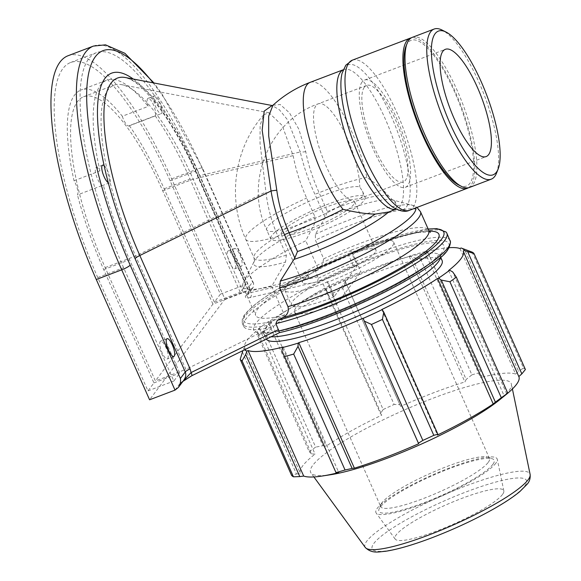 <?xml version="1.0" encoding="UTF-8"?>
<svg xmlns="http://www.w3.org/2000/svg" width="581" height="581" viewBox="0 0 581 581"><rect width="100%" height="100%" fill="white"/><g stroke="black" fill="none" stroke-linecap="round" stroke-linejoin="round"><path stroke-width="0.44" stroke-dasharray="2.9 2.18" d="M235.276 268.415A9.514 2.767 69.2 0 0 233.744 258.058A9.514 2.767 69.2 0 0 228.093 250.956A9.514 2.767 69.2 0 0 228.892 260.833A9.514 2.767 69.2 0 0 234.862 268.742A9.514 2.767 69.2 0 0 235.276 268.415M241.74 265.953A9.514 2.767 -110.8 0 1 241.326 266.28A9.514 2.767 -110.8 0 1 235.356 258.371A9.514 2.767 -110.8 0 1 234.557 248.494A9.514 2.767 -110.8 0 1 240.214 255.596A9.514 2.767 -110.8 0 1 241.74 265.953M272.968 105.241L280.231 104.522L289.476 112.837L298.823 129.149L305.708 151.583C308.424 165.222 312.89 178.933 319.107 192.725L327.444 211.528L324.605 218.5L315.374 234.237L315.425 240.098L323.726 258.835L321.554 266.882L316.296 268.248L315.389 270.826L318.315 278.255L317.524 281.727L250.091 297.61C246.053 298.22 244.601 297.574 245.719 295.656L247.884 294.582L248.377 293.594L248.545 291.495L247.927 289.033L197.489 175.179A153.827 44.759 69.2 0 0 162.106 110.775A153.827 44.759 69.2 0 0 153.66 99.46A9.514 2.767 69.2 0 0 156.848 109.235A9.514 2.767 69.2 0 0 161.242 113.651A9.514 2.767 69.2 0 0 162.106 110.775A9.514 2.767 -110.8 0 0 159.078 100.695A9.514 2.767 -110.8 0 0 154.473 95.865A9.514 2.767 -110.8 0 0 153.66 99.46A153.827 44.759 69.2 0 0 133.267 79.045M122.308 116.244A9.514 2.767 69.2 0 0 128.909 125.954A9.514 2.767 69.2 0 0 129.316 125.627L155.185 115.786A9.514 2.767 69.2 0 0 153.66 105.43A9.514 2.767 69.2 0 0 148.002 98.327A9.514 2.767 69.2 0 0 147.196 101.922A9.514 2.767 69.2 0 0 148.177 106.403L122.308 116.244A148.91 43.328 -110.8 0 0 80.984 90.011L106.846 80.171A148.91 43.328 -110.8 0 1 148.177 106.403M74.034 180.742L99.903 170.901A9.514 2.767 69.2 0 0 97.659 168.105A9.514 2.767 69.2 0 0 96.148 167.611A9.514 2.767 69.2 0 0 96.947 177.488A9.514 2.767 69.2 0 0 102.917 185.397A9.514 2.767 69.2 0 0 103.331 185.07L77.469 194.911A9.514 2.767 69.2 0 0 74.034 180.742A148.91 43.328 -110.8 0 1 80.984 90.011M99.903 170.901A148.91 43.328 -110.8 0 1 106.846 80.171M155.185 115.786A148.91 43.328 -110.8 0 1 190.023 178.97L240.251 292.316L246.221 284.341L195.993 170.996A178.316 51.883 69.2 0 0 96.395 52.697A178.316 51.883 69.2 0 0 123.608 267.71L173.835 381.056L179.805 373.082L129.578 259.736A148.91 43.328 -110.8 0 1 103.331 185.07M129.316 125.627A148.91 43.328 -110.8 0 1 164.162 188.81L214.389 302.156L220.359 294.182L170.131 180.836A178.316 51.883 69.2 0 0 70.526 62.537A178.316 51.883 69.2 0 0 97.746 277.551L147.973 390.897L153.936 382.923L103.709 269.577A148.91 43.328 -110.8 0 1 77.469 194.911M167.778 358.6A9.514 2.767 69.2 0 0 166.246 348.244A9.514 2.767 69.2 0 0 160.596 341.141A9.514 2.767 69.2 0 0 161.387 351.018A9.514 2.767 69.2 0 0 167.364 358.927A9.514 2.767 69.2 0 0 167.778 358.6M104.13 165.643A9.514 2.767 -110.8 0 1 109.293 175.121A9.514 2.767 -110.8 0 1 109.381 182.935A9.514 2.767 -110.8 0 1 108.262 182.717M67.955 55.776A185.542 53.989 -110.8 0 1 171.598 178.875L224.898 299.157L149.578 399.793M212.922 304.117L162.695 190.771A141.677 41.222 69.2 0 0 83.555 96.773A141.677 41.222 69.2 0 0 105.176 267.616L155.403 380.962L212.922 304.117L243.395 292.519L193.168 179.173A141.677 41.222 69.2 0 0 121.618 84.666A141.677 41.222 69.2 0 0 114.036 85.175A141.677 41.222 69.2 0 0 135.656 256.018L185.884 369.363L155.403 380.962M250.091 297.61A3.856 2.789 76.7 0 0 250.956 292.584L318.025 276.781M224.898 299.157L250.338 289.483L245.719 295.656L250.956 292.584L249.801 289.026A7.706 1.336 156.1 0 1 247.564 289.018A7.706 1.336 156.1 0 1 247.717 288.525L252.59 282.01L253.657 283.557L253.214 287.457L250.338 289.483L197.039 169.194A7.706 1.336 156.1 0 1 202.515 168.163A7.706 1.336 156.1 0 1 202.362 168.664L252.59 282.01M183.117 381.114L179.638 383.939C181.635 381.695 185.615 378.972 191.585 375.776A3.856 0.85 -116.2 0 0 191.723 375.776M279.425 332.659L279.468 332.572A109.373 18.97 156.1 0 0 409.075 278.815A109.373 18.97 156.1 0 0 437.82 240.411A109.373 18.97 156.1 0 0 317.524 281.727M183.669 380.381L179.638 383.939L175.019 390.12M428.212 229.161A109.373 18.97 156.1 0 0 316.296 268.248L378.732 242.03L428.153 229.023M305.708 151.583A7.706 2.825 167.7 0 1 300.261 151.961L287.312 119.548L279.367 109.751L272.155 105.539M266.272 339.13A96.337 16.711 156.1 0 1 265.945 338.57A96.337 16.711 156.1 0 1 347.256 284.262A96.337 16.711 156.1 0 1 442.105 260.506M271.69 286.331A96.337 16.711 156.1 0 1 242.88 286.527A96.337 16.711 156.1 0 1 243.424 282.446A96.337 16.711 156.1 0 1 305.78 240.781L314.938 222.77L315.004 216.88L306.666 198.077C300.486 184.388 295.969 170.24 293.129 155.628L282.206 125.496L269.032 112.787L263.745 114.704L260.121 125.278L260.027 143.34L265.931 191.97C267.776 207.918 271.799 222.712 278.016 236.358L286.353 255.161L285.554 262.024L271.69 286.331L284.501 315.243L271.523 321.627L270.15 324.91L271.247 327.393L185.884 369.363M390.919 211.215L396.816 207.301L395.508 202.914L388.696 196.095C384.201 190.524 376.924 184.315 366.88 177.459A74.579 21.7 -110.8 0 0 310.116 82.371M468.409 187.772A80.316 23.371 69.2 0 0 460.66 104.885A80.316 23.371 69.2 0 0 411.355 37.816M336.827 304.103A59.473 10.313 156.1 0 1 294.531 312.07A59.473 10.313 156.1 0 1 360.968 271.843L351.323 250.084A59.473 10.313 156.1 0 1 393.627 242.117A59.473 10.313 156.1 0 1 392.429 245.981A59.473 10.313 156.1 0 1 327.183 282.337L336.827 304.103L360.968 271.843M488.294 462.309A59.473 10.313 -23.9 0 0 489.485 458.445A59.473 10.313 -23.9 0 0 487.902 457.16A59.473 10.313 -23.9 0 0 430.935 473.108A59.473 10.313 -23.9 0 0 380.86 504.591A59.473 10.313 -23.9 0 0 380.744 506.632A59.473 10.313 -23.9 0 0 431.124 495.462A59.473 10.313 -23.9 0 0 488.294 462.309M323.058 283.877A59.473 10.313 156.1 0 1 284.886 290.304A59.473 10.313 156.1 0 1 347.126 251.718L353.691 266.541A59.473 10.313 -23.9 0 0 291.451 305.127A59.473 10.313 -23.9 0 0 329.623 298.699L323.058 283.877L327.771 281.56L327.183 282.337M284.501 315.243A96.337 16.711 156.1 0 1 255.691 315.439A96.337 16.711 156.1 0 1 318.591 269.7L305.78 240.781M271.247 327.393A111.755 19.384 156.1 0 1 243.65 326.311A111.755 19.384 156.1 0 1 308.896 277.093L307.799 274.61L308.634 272.046L318.591 269.7M307.799 274.61A111.755 19.384 -23.9 0 0 242.553 323.828C241.95 318.235 241.122 317.023 253.744 305.591C265.931 295.584 284.124 284.436 308.322 272.155L308.634 272.046A109.373 18.97 156.1 0 0 271.523 321.627M350.147 199.813A51.629 15.026 -110.8 0 1 321.591 154.728A51.629 15.026 -110.8 0 1 316.035 105.582A51.629 15.026 -110.8 0 1 318.272 103.817C268.938 120.957 244.042 182.746 266.701 229.931A51.629 8.955 156.1 0 0 299.411 224.506A51.629 8.955 156.1 0 0 350.147 199.813L359.356 198.673C362.98 197.25 364.026 194.758 362.479 191.185L359.748 186.98A51.629 8.955 156.1 0 0 306.143 202.696A51.629 8.955 156.1 0 0 266.701 229.931L270.71 238.965A51.629 8.955 -23.9 0 0 303.413 233.54A51.629 8.955 -23.9 0 0 354.149 208.848A51.629 8.955 -23.9 0 0 364.084 200.481A51.629 8.955 -23.9 0 0 365.115 197.133A51.629 8.955 -23.9 0 0 314.285 209.864A51.629 8.955 -23.9 0 0 270.71 238.965M449.207 247.688A119.461 20.72 -23.9 0 0 424.856 252.038L425.619 251.522L428.168 252.815L429.613 256.352A128.452 22.281 -23.9 0 0 420.528 258.901L412.082 257.339L409.866 255.96A120.746 20.945 156.1 0 1 425.619 251.522M409.866 255.96L409.271 256.417A119.461 20.72 -23.9 0 0 345.027 280.863L345.76 282.577L342.739 288.496A128.452 22.281 -23.9 0 0 331.766 293.572L326.333 291.56L325.905 289.461A120.746 20.945 156.1 0 1 344.932 280.659M325.905 289.461L326.202 289.57A119.461 20.72 -23.9 0 0 270.47 320.632L269.569 320.857L268.8 323.624L264.275 331.185A128.452 22.281 -23.9 0 0 257.848 335.803L257.412 331.809L258.422 328.868A120.746 20.945 156.1 0 1 269.569 320.857M258.422 328.868L259.438 328.555A119.461 20.72 -23.9 0 0 244.804 347.939A119.461 20.72 -23.9 0 0 244.855 348.041L243.679 348.564L242.865 350.633M244.601 349.777A120.746 20.945 156.1 0 1 243.679 348.564M259.438 328.555L315.062 454.081L311.51 453.884L257.412 331.809M257.848 335.803L309.23 451.749L311.51 453.884M326.202 289.57L381.826 415.088L380.432 413.643L326.333 291.56M331.766 293.572L383.148 409.525L380.432 413.643M409.271 256.417L464.894 381.942L466.18 379.422L412.082 257.339M420.528 258.901L471.91 374.854L466.18 379.422M459.97 248.53L515.594 374.048L518.513 371.281L464.415 249.198L461.111 247.985M472.128 252.103L523.51 368.056L518.513 371.281M506.785 393.976L452.686 271.901M448.612 270.521L504.235 396.039M381.84 309.513L437.464 435.031M492.906 464.306A63.038 10.937 156.1 0 1 427.231 501.497A63.038 10.937 156.1 0 1 379.03 509.13A63.038 10.937 156.1 0 1 432.111 475.752A63.038 10.937 156.1 0 1 492.492 458.852A63.038 10.937 156.1 0 1 492.906 464.306M495.825 463.195A66.292 11.497 156.1 0 1 433.23 499.689A66.292 11.497 156.1 0 1 376.147 512.987A66.292 11.497 156.1 0 1 431.879 475.236A66.292 11.497 156.1 0 1 497.285 459.302A66.292 11.497 156.1 0 1 495.825 463.195M463.195 251.036L518.818 376.553M330.821 474.692A109.678 19.02 156.1 0 1 310.995 472.978A109.678 19.02 156.1 0 1 403.207 410.527A109.678 19.02 156.1 0 1 511.411 384.164A109.678 19.02 156.1 0 1 508.992 390.606A109.678 19.02 156.1 0 1 499.362 400.004M242.357 351.919L296.455 474.002L291.575 475.345M296.455 474.002L300.479 473.566A119.461 20.72 156.1 0 1 300.428 473.457A119.461 20.72 156.1 0 1 315.062 454.081M309.23 451.749A128.452 22.281 156.1 0 1 315.657 447.13L264.275 331.185M268.8 323.624L322.898 445.7L315.657 447.13M322.898 445.7L326.086 446.15A119.461 20.72 156.1 0 1 381.826 415.088M383.148 409.525A128.452 22.281 156.1 0 1 394.121 404.449L342.739 288.496M345.76 282.577L399.859 404.652L394.121 404.449M399.859 404.652L400.65 406.38A119.461 20.72 156.1 0 1 464.894 381.942M471.91 374.854A128.452 22.281 156.1 0 1 480.988 372.298L429.613 256.352M428.168 252.815L480.988 372.298M482.266 374.898L480.48 377.556A119.461 20.72 156.1 0 1 515.594 374.048M523.51 368.056A128.452 22.281 156.1 0 1 525.391 369.516M424.856 252.038L480.48 377.556M345.027 280.863L400.65 406.38M270.47 320.632L326.086 446.15M244.855 348.041L300.479 473.566M283.194 347.039L338.81 472.564M502.529 494.431A59.473 10.313 156.1 0 1 446.382 527.17A59.473 10.313 156.1 0 1 395.182 539.095A59.473 10.313 156.1 0 1 445.177 505.238A59.473 10.313 156.1 0 1 503.843 490.945A59.473 10.313 156.1 0 1 502.529 494.431M351.323 250.084L350.742 250.869L347.126 251.718M375.166 252.553A40.162 6.965 156.1 0 1 336.559 274.936A40.162 6.965 156.1 0 1 302.541 282.482A40.162 6.965 156.1 0 1 336.435 259.845A40.162 6.965 156.1 0 1 375.972 249.939A40.162 6.965 156.1 0 1 375.166 252.553M353.822 204.389A40.162 6.965 156.1 0 1 315.214 226.779A40.162 6.965 156.1 0 1 281.197 234.317A40.162 6.965 156.1 0 1 315.091 211.68A40.162 6.965 156.1 0 1 354.628 201.781A40.162 6.965 156.1 0 1 353.822 204.389M496.537 173.102A80.316 23.371 69.2 0 0 484.525 95.807A80.316 23.371 69.2 0 0 442.119 30.081M469.506 187.452A80.316 23.371 69.2 0 0 462.788 104.079A80.316 23.371 69.2 0 0 412.387 37.322M362.043 82.044A57.366 16.689 69.2 0 0 371.252 144.487A57.366 16.689 69.2 0 0 405.335 187.314A57.366 16.689 69.2 0 0 400.534 127.762A57.366 16.689 69.2 0 0 364.534 80.076A57.366 16.689 69.2 0 0 362.043 82.044M364.331 87.208A51.629 15.026 69.2 0 0 372.624 143.413A51.629 15.026 69.2 0 0 403.294 181.955A51.629 15.026 69.2 0 0 398.973 128.357A51.629 15.026 69.2 0 0 366.575 85.443A51.629 15.026 69.2 0 0 364.331 87.208M458.772 185.041A77.941 22.674 69.2 0 0 461.728 109.758A77.941 22.674 69.2 0 0 407.724 43.023A77.941 22.674 69.2 0 0 405.974 46.255M350.742 250.869L357.308 265.691L334.336 296.383L327.771 281.56M334.336 296.383L329.623 298.699M243.395 292.519L308.896 277.093M153.936 382.923L179.805 373.082M147.973 390.897L173.835 381.056M220.359 294.182L246.221 284.341M214.389 302.156L240.251 292.316M353.691 266.541L357.308 265.691M164.162 188.81L190.023 178.97M153.028 82.814A177.837 51.745 -110.8 0 1 202.362 168.664M103.709 269.577L129.578 259.736M191.585 375.776L279.468 332.572M441.938 252.575A104.05 18.047 156.1 0 1 284.087 330.11A104.05 18.047 156.1 0 1 320.668 281.233A104.05 18.047 156.1 0 1 441.938 252.575M247.905 294.552C248.595 294.124 248.486 292.279 247.564 289.018L197.337 175.673C183.654 145.061 169.42 120.434 154.648 101.791L143.325 89.198C138.067 84.194 133.499 80.795 129.614 79.016L125.249 77.513A147.16 42.82 -110.8 0 1 199.573 175.68A7.706 1.336 156.1 0 1 197.337 175.673A7.706 1.336 156.1 0 1 197.489 175.179M325.157 217.454L314.837 194.163C308.424 180.161 303.565 166.093 300.261 151.961L199.573 175.68L249.801 289.026M440.282 257.637A96.337 16.711 -23.9 0 0 440.049 255.88A96.337 16.711 -23.9 0 0 345.201 279.635A96.337 16.711 -23.9 0 0 263.897 333.944A96.337 16.711 -23.9 0 0 271.007 336.798M323.726 258.835A96.337 16.711 156.1 0 1 428.778 230.439M429.17 231.144A104.05 18.047 -23.9 0 0 320.523 267.253M420.47 211.695A96.337 16.711 -23.9 0 0 315.425 240.098M286.353 255.161A74.579 12.935 156.1 0 1 254.057 258.029A74.579 12.935 156.1 0 1 315.004 216.88M314.938 222.77A77.331 13.414 -23.9 0 0 254.325 261.189A77.331 13.414 -23.9 0 0 285.554 262.024M105.176 267.616L135.656 256.018L265.931 191.97M315.374 234.237A93.585 16.232 156.1 0 1 412.314 205.224A93.585 16.232 156.1 0 1 415.749 207.911M395.508 202.914A77.331 13.414 -23.9 0 0 392.582 199.922A77.331 13.414 -23.9 0 0 324.605 218.5M343.255 69.764L343.669 69.604A74.579 21.7 69.2 0 1 390.468 131.589A74.579 21.7 69.2 0 1 396.707 209.015L396.293 209.167A74.579 21.7 69.2 0 0 396.707 209.015L393.119 207.33A77.447 22.536 69.2 0 0 399.314 136.68A77.447 22.536 69.2 0 0 344.649 67.534A77.447 22.536 69.2 0 0 342.1 73.242L343.669 69.604A74.579 21.7 69.2 0 0 343.248 69.778M352.355 60.163A80.316 23.371 -110.8 0 1 402.756 126.919A80.316 23.371 -110.8 0 1 409.474 210.293M366.88 177.459A74.579 12.935 156.1 0 0 319.107 192.725A7.706 1.336 156.1 0 1 314.837 194.163M327.444 211.528A74.579 12.935 156.1 0 1 388.696 196.095M171.598 178.875L197.039 169.194A185.542 53.989 69.2 0 0 93.396 46.095M318.315 278.255A111.755 19.384 156.1 0 1 450.122 240.556M278.016 236.358A74.579 12.935 156.1 0 1 245.719 239.227A74.579 12.935 156.1 0 1 306.666 198.077M243.65 326.311L242.553 323.828A111.755 19.384 -23.9 0 0 270.15 324.91M446.891 233.271A111.755 19.384 -23.9 0 0 315.389 270.826M366.575 85.443L318.272 103.817A51.629 15.026 -110.8 0 1 343.988 131.422A51.629 15.026 -110.8 0 1 359.748 186.98M365.296 547.476A90.208 15.643 156.1 0 1 441.139 496.123A90.208 15.643 156.1 0 1 530.126 474.437M524.817 485.956A84.39 14.634 -23.9 0 0 426.461 509.203A84.39 14.634 -23.9 0 0 396.794 548.842A84.39 14.634 -23.9 0 0 524.817 485.956M162.695 190.771L193.168 179.173L293.129 155.628M97.746 277.551L123.608 267.71M170.131 180.836L195.993 170.996M234.862 268.742L241.326 266.28M228.093 250.956L234.557 248.494M128.909 125.954L161.242 113.651M148.002 98.327L154.473 95.865M167.059 338.679L160.596 341.141M173.828 356.465L167.364 358.927M102.619 165.149L96.148 167.611M109.381 182.935L102.917 185.397M182.027 382.138L182.899 381.397M181.962 382.189L183.69 380.315M440.681 257.296L439.766 253.41L436.476 257.586C430.688 263.447 420.179 270.84 404.942 279.766C381.659 293.144 355.971 305.221 327.887 316.013C304.052 324.968 285.46 330.313 272.119 332.041C264.5 332.492 261.218 332.499 262.256 332.071L263.897 333.944L265.945 338.57M430.412 232.313C431.458 231.877 428.168 231.892 420.55 232.335C412.648 233.315 402.241 235.813 389.321 239.822C367.94 246.584 345.354 255.604 321.562 266.89M263.745 114.704C234.179 147.973 227.142 198.629 245.719 239.227L254.057 258.029L254.325 261.189L243.424 282.446M391.478 199.145L392.625 199.937L412.314 205.224L417.02 207.424M253.657 283.557L202.515 168.163L161.939 93.948L153.994 82.996M247.884 294.582L253.214 287.457M294.531 312.07L380.744 506.632M393.627 242.117L489.485 458.445M284.886 290.304L291.451 305.127M242.88 286.527L255.691 315.439M362.479 191.185L365.115 197.133M380.86 504.591L379.03 509.13M487.902 457.16L492.492 458.852M244.804 347.939L300.428 473.457M512.406 388.979L511.411 384.164M313.893 476.95L310.995 472.978M281.197 234.317L302.541 282.482M354.628 201.781L375.972 249.939M503.843 490.945L497.285 459.302M395.182 539.095L376.147 512.987M359.356 198.673L403.294 181.955M405.335 187.314L486.166 156.565M364.534 80.076L445.366 49.327M70.526 62.537L96.395 52.697M269.032 112.794L121.618 84.666M83.555 96.773L114.036 85.175"/><path stroke-width="0.87" d="M108.262 182.717A9.514 2.767 -110.8 0 1 102.852 173.428A9.514 2.767 -110.8 0 1 102.619 165.149A9.514 2.767 -110.8 0 1 104.13 165.643A153.827 44.759 69.2 0 0 108.262 182.717A153.827 44.759 69.2 0 0 135.046 258.61L185.274 371.956C186.298 374.578 185.775 377.367 183.705 380.33L178.331 387.498L175.019 390.12L149.578 399.793L96.272 279.512A185.542 53.989 -110.8 0 1 67.955 55.776L93.396 46.095A185.542 53.989 69.2 0 0 121.712 269.831A7.706 1.336 -23.9 0 0 130.173 265.118A177.837 51.745 -110.8 0 1 87.571 79.96A177.837 51.745 -110.8 0 1 153.028 82.814M174.242 356.138A9.514 2.767 -110.8 0 1 173.828 356.465A9.514 2.767 -110.8 0 1 167.858 348.556A9.514 2.767 -110.8 0 1 167.059 338.679A9.514 2.767 -110.8 0 1 172.717 345.782A9.514 2.767 -110.8 0 1 174.242 356.138M450.122 240.556A111.755 19.384 156.1 0 1 392.879 285.634A111.755 19.384 156.1 0 1 278.865 330.959L275.873 323.624A111.755 19.384 -23.9 0 0 389.793 278.277A111.755 19.384 -23.9 0 0 446.891 233.271L450.522 241.87C449.876 248.138 445.947 253.832 438.749 258.937C431.262 265.125 421.007 271.981 407.978 279.505C370.271 301.474 313.159 325.106 279.417 332.659L191.752 375.762A3.856 0.85 -116.2 0 0 191.105 372.552L183.117 381.114M191.723 375.776A3.856 0.85 -116.2 0 0 191.745 375.769L182.899 381.397M278.865 330.959L279.468 332.572M278.51 329.58L191.105 372.552L190.06 368.841L139.832 255.495A147.16 42.82 -110.8 0 1 125.249 77.513L272.09 105.524L264.217 111.094L262.169 130.159L271.051 190.982C273.549 206.197 278.03 220.773 284.501 234.695L294.821 257.986L297.494 251.544L289.164 232.734C282.889 219.015 278.764 204.846 276.788 190.227A7.706 0.813 -8.2 0 0 271.051 190.982L139.832 255.495A7.706 1.336 -23.9 0 0 135.046 258.61M275.873 323.624L277.348 320.291L282.853 317.582C287.399 315.163 289.106 311.51 287.965 306.623L279.657 287.878L280.303 281.088L294.821 257.986M440.681 257.296L442.105 260.506A96.337 16.711 156.1 0 1 440.173 266.766A96.337 16.711 156.1 0 1 349.254 319.775A96.337 16.711 156.1 0 1 266.272 339.13M343.255 69.764L310.116 82.371A74.579 21.7 -110.8 0 0 306.877 84.92A74.579 21.7 -110.8 0 0 309.978 140.805A74.579 21.7 -110.8 0 0 343.015 209.342C355.892 212.414 366.626 214.004 375.217 214.099L388.725 211.978L396.293 209.167A74.579 21.7 69.2 0 1 352.108 152.614A74.579 21.7 69.2 0 1 340.43 72.16A74.579 21.7 69.2 0 1 343.248 69.778M411.355 37.816A80.316 23.371 69.2 0 0 410.259 38.128A80.316 23.371 69.2 0 0 406.773 40.881A80.316 23.371 69.2 0 0 419.671 128.307A80.316 23.371 69.2 0 0 467.378 188.266A80.316 23.371 69.2 0 0 468.409 187.772M276.788 190.227L268.705 136.056L268.662 116.229L272.954 105.255C283.884 95.284 296.274 87.658 310.116 82.371M190.06 368.841A7.706 1.336 -23.9 0 0 185.274 371.956L180.4 378.463C180.873 381.855 180.183 384.869 178.331 387.498M281.93 350.888L284.588 356.611A128.452 22.281 -23.9 0 0 293.674 354.054L298.017 346.363L298.184 343.124A120.746 20.945 156.1 0 1 282.431 347.554L281.93 350.888L335.971 472.556L284.588 356.611M298.184 343.124L298.779 342.659A119.461 20.72 -23.9 0 0 363.023 318.214L364.338 321.133L371.462 324.459A128.452 22.281 -23.9 0 0 382.429 319.383L383.765 312.142L382.138 309.615A120.746 20.945 156.1 0 1 363.118 318.417M382.138 309.615L381.84 309.513A119.461 20.72 -23.9 0 0 437.58 278.452L438.481 278.219L441.299 280.078L449.919 281.778A128.452 22.281 -23.9 0 0 456.346 277.152L452.686 271.901L449.629 270.209A120.746 20.945 156.1 0 1 438.481 278.219M449.629 270.209L448.612 270.521A119.461 20.72 -23.9 0 0 463.239 251.137A119.461 20.72 -23.9 0 0 463.195 251.036L464.372 250.513L474.009 253.563A128.452 22.281 -23.9 0 0 472.128 252.103L461.198 248.014A120.746 20.945 156.1 0 1 464.372 250.513M449.207 247.688A119.461 20.72 -23.9 0 1 459.97 248.53L461.111 247.985A120.746 20.945 156.1 0 1 461.198 248.014M242.865 350.633L240.193 359.392A128.452 22.281 -23.9 0 0 242.066 360.852L245.683 354.504L246.932 351.098A120.746 20.945 156.1 0 1 244.601 349.777M246.932 351.098L248.072 350.546A119.461 20.72 -23.9 0 0 283.194 347.039L282.431 347.554M298.779 342.659L354.395 468.177L352.115 468.439L298.017 346.363M293.674 354.054L345.056 470.007L352.115 468.439M248.072 350.546L303.696 476.071L299.781 476.587L245.683 354.504M242.066 360.852L293.449 476.805L299.781 476.587M467.741 251.784L521.84 373.866L518.818 376.553A119.461 20.72 156.1 0 1 518.862 376.662A119.461 20.72 156.1 0 1 516.473 384.419A119.461 20.72 156.1 0 1 505.978 394.659A119.461 20.72 156.1 0 1 504.235 396.039L507.729 393.105A128.452 22.281 156.1 0 1 501.301 397.724L449.919 281.778M456.346 277.152L507.729 393.105M441.299 280.078L495.397 402.161L493.204 403.969A119.461 20.72 156.1 0 1 437.464 435.031L437.863 434.225L383.765 312.142M382.429 319.383L433.811 435.336L437.863 434.225M521.84 373.866L525.391 369.516L474.009 253.563M505.978 394.659L499.362 400.004A109.678 19.02 156.1 0 1 330.821 474.692L322.411 475.999A119.461 20.72 156.1 0 1 303.696 476.071M495.397 402.161L501.301 397.724M433.811 435.336A128.452 22.281 156.1 0 1 422.845 440.413L371.462 324.459M364.338 321.133L418.436 443.209L422.845 440.413M418.436 443.209L418.647 443.739A119.461 20.72 156.1 0 1 354.395 468.177M345.056 470.007A128.452 22.281 156.1 0 1 335.971 472.556M336.029 472.97L338.81 472.564A119.461 20.72 156.1 0 1 322.411 475.999M293.449 476.805A128.452 22.281 156.1 0 1 291.575 475.345L240.193 359.392M363.023 318.214L418.647 443.739M437.58 278.452L493.204 403.969M446.077 32.078L442.119 30.081A80.316 23.371 69.2 0 0 434.123 29.05A80.316 23.371 69.2 0 0 430.637 31.802A80.316 23.371 69.2 0 0 443.535 119.228A80.316 23.371 69.2 0 0 491.243 179.18A80.316 23.371 69.2 0 0 496.537 173.102L498.164 168.977A76.874 22.368 -110.8 0 1 452.134 128.132A76.874 22.368 -110.8 0 1 435.089 33.727A76.874 22.368 -110.8 0 1 446.077 32.078A76.874 22.368 -110.8 0 1 486.667 94.993A76.874 22.368 -110.8 0 1 498.164 168.977M434.123 29.05L412.387 37.322A80.316 23.371 69.2 0 0 408.901 40.074A80.316 23.371 69.2 0 0 407.099 43.401A80.316 23.371 69.2 0 0 419.104 120.695A80.316 23.371 69.2 0 0 461.51 186.428A80.316 23.371 69.2 0 0 469.506 187.452L491.243 179.18M442.875 51.288A57.366 16.689 69.2 0 0 452.083 113.738A57.366 16.689 69.2 0 0 486.166 156.565A57.366 16.689 69.2 0 0 481.366 97.012A57.366 16.689 69.2 0 0 445.366 49.327A57.366 16.689 69.2 0 0 442.875 51.288M407.099 43.401L405.974 46.255A77.941 22.674 69.2 0 0 417.623 121.262A77.941 22.674 69.2 0 0 458.772 185.041L461.51 186.428M180.4 378.463L130.173 265.118M133.267 79.045A153.827 44.759 69.2 0 0 104.13 165.643M271.007 336.798A96.337 16.711 -23.9 0 0 360.278 309.506A96.337 16.711 -23.9 0 0 438.125 262.14A96.337 16.711 -23.9 0 0 440.282 257.637M279.657 287.878A96.337 16.711 -23.9 0 0 375.05 248.465A96.337 16.711 -23.9 0 0 420.47 211.695L428.778 230.439A96.337 16.711 156.1 0 1 383.351 267.202A96.337 16.711 156.1 0 1 287.965 306.623M282.853 317.582A104.05 18.047 -23.9 0 0 403.032 266.512A104.05 18.047 -23.9 0 0 429.17 231.144M415.749 207.911A93.585 16.232 156.1 0 1 371.274 243.316A93.585 16.232 156.1 0 1 280.303 281.088M293.993 259.402A77.331 13.414 -23.9 0 0 388.725 211.978M342.1 73.242A77.447 22.536 69.2 0 0 354.49 145.279A77.447 22.536 69.2 0 0 393.119 207.33C399.96 211.31 405.415 212.297 409.474 210.293A80.316 23.371 -110.8 0 1 361.767 150.334A80.316 23.371 -110.8 0 1 348.869 62.908A80.316 23.371 -110.8 0 1 352.355 60.163L345.775 65.232L342.1 73.242M343.015 209.342A74.579 12.935 156.1 0 1 289.164 232.734A7.706 1.336 -23.9 0 0 284.501 234.695M375.217 214.099A74.579 12.935 156.1 0 1 297.494 251.544M96.272 279.512L121.712 269.831L175.019 390.12M428.212 229.161A109.373 18.97 156.1 0 1 409.024 264.239A109.373 18.97 156.1 0 1 277.348 320.291M528.136 479.739A90.208 15.643 156.1 0 1 442.969 529.385A90.208 15.643 156.1 0 1 365.296 547.476C372.123 554.165 379.233 551.667 385.377 551.304C397.273 549.488 412.495 545.087 431.044 538.108C453.638 529.48 474.597 519.719 493.915 508.818C504.831 502.594 513.459 496.864 519.784 491.628L527.199 484.162C529.516 481.562 530.489 478.323 530.126 474.437A90.208 15.643 156.1 0 1 528.136 479.739M428.778 230.439L430.412 232.313M417.02 207.424L420.47 211.695M409.474 210.293L467.378 188.266M352.355 60.163L410.259 38.128M272.14 105.539L272.968 105.241M153.994 82.996L124.864 53.278L105.51 44.831L93.396 46.095M446.891 233.271L446.186 232.088L436.883 228.631L428.153 229.023M463.239 251.137L518.862 376.662M530.126 474.437L512.406 388.979M365.296 547.476L313.893 476.95"/></g></svg>
